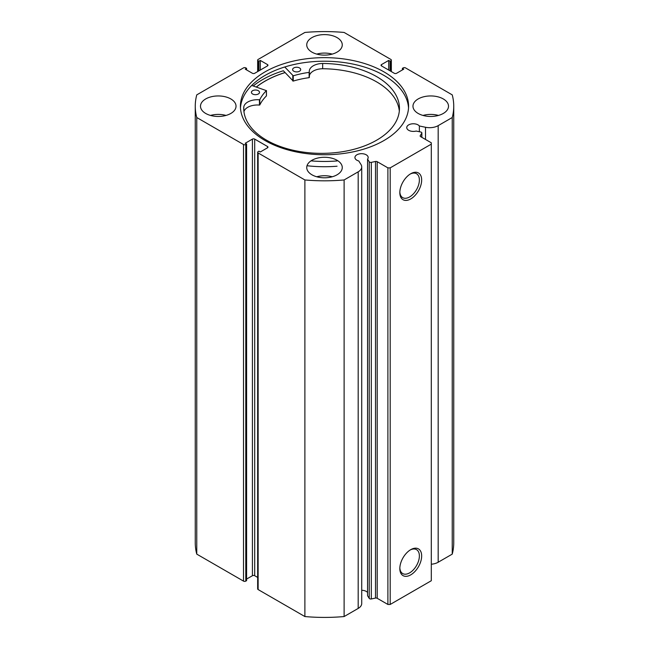 <?xml version="1.0" encoding="UTF-8"?>
<svg xmlns="http://www.w3.org/2000/svg" width="649" height="649" viewBox="0 0 649 649"><rect width="100%" height="100%" fill="white"/><g stroke="black" fill="none" stroke-linecap="round" stroke-linejoin="round"><path stroke-width="0.97" d="M256.396 87.039A84.005 48.497 180 0 1 285.065 72.607M421.761 137.296L421.761 133.232A1.614 0.933 0 0 0 421.858 132.907A1.614 0.933 0 0 0 421.388 132.25A1.614 0.933 0 0 0 420.795 132.031L416.163 131.057A6.62 3.821 0 0 1 408.683 130.295A6.62 3.821 0 0 1 406.745 127.593A6.62 3.821 0 0 1 410.833 124.056A6.62 3.821 0 0 1 418.053 124.892A6.62 3.821 0 0 1 419.368 125.979L419.368 131.731M361.72 590.282A6.62 3.821 180 0 1 366.239 591.401A6.62 3.821 180 0 1 367.561 592.488M267.502 147.818L267.502 146.496A1.614 0.933 180 0 1 267.972 147.153A1.614 0.933 180 0 1 267.502 147.818L260.306 151.971L258.935 151.176L258.132 151.639A1.614 0.933 0 0 0 257.661 152.296A1.614 0.933 0 0 0 258.132 152.961L304.884 179.951A129.24 74.611 0 0 0 344.116 179.951L358.183 171.831A12.063 6.961 0 0 0 361.72 166.907A12.063 6.961 0 0 0 360.99 164.522L358.751 160.968A6.62 3.821 180 0 1 356.869 160.214A6.62 3.821 180 0 1 354.93 157.504A6.62 3.821 180 0 1 359.019 153.975A6.62 3.821 180 0 1 366.239 154.803A6.62 3.821 180 0 1 368.178 157.504A6.62 3.821 180 0 1 367.561 159.119L367.561 595.725L369.24 598.394L369.24 161.796A1.614 0.933 0 0 0 371.317 162.355L375.511 161.471A1.614 0.933 180 0 1 377.207 161.69L387.899 167.864L390.187 167.864L431.309 144.119L431.309 142.804L420.609 136.631A1.614 0.933 180 0 1 420.138 135.965A1.614 0.933 180 0 1 420.236 135.649L420.236 136.29M410.744 549.654L410.744 549.654A15.438 8.916 -60 0 1 421.663 555.95A15.438 8.916 -60 0 1 410.744 574.86A15.438 8.916 -60 0 1 399.825 568.556A15.438 8.916 -60 0 1 410.744 549.654L410.744 549.654M399.841 567.867A13.824 7.983 120 0 0 402.688 573.562A13.824 7.983 120 0 0 409.6 572.88A13.824 7.983 120 0 0 418.629 560.704A13.824 7.983 120 0 0 416.512 549.622A13.824 7.983 120 0 0 410.16 550.011M410.744 173.729L410.744 173.729A15.438 8.916 -60 0 1 421.663 180.024A15.438 8.916 -60 0 1 410.744 198.935A15.438 8.916 -60 0 1 399.825 192.631A15.438 8.916 -60 0 1 410.744 173.729L410.744 173.729M399.841 191.95A13.824 7.983 120 0 0 402.688 197.645A13.824 7.983 120 0 0 409.6 196.955A13.824 7.983 120 0 0 418.629 184.778A13.824 7.983 120 0 0 416.512 173.705A13.824 7.983 120 0 0 410.16 174.086M408.529 107.977A84.086 48.545 0 0 0 383.957 75.43A84.086 48.545 0 0 0 293.754 64.575A84.086 48.545 0 0 0 240.471 107.977M265.043 140.525A84.086 48.545 0 0 0 356.674 151.055A84.086 48.545 0 0 0 408.586 106.201A84.086 48.545 0 0 0 383.957 71.869A84.086 48.545 0 0 0 292.326 61.347A84.086 48.545 0 0 0 240.414 106.201A84.086 48.545 0 0 0 265.043 140.525M230.833 98.948A17.766 10.262 0 0 0 211.469 96.725A17.766 10.262 0 0 0 200.492 106.201A17.766 10.262 0 0 0 205.701 113.453A17.766 10.262 0 0 0 225.065 115.676A17.766 10.262 0 0 0 236.033 106.201A17.766 10.262 0 0 0 230.833 98.948M226.014 115.433A17.766 10.262 0 0 0 210.519 115.433M337.066 37.61A17.766 10.262 0 0 0 317.702 35.387A17.766 10.262 0 0 0 306.734 44.862A17.766 10.262 0 0 0 311.934 52.123A17.766 10.262 0 0 0 331.298 54.346A17.766 10.262 0 0 0 342.266 44.862A17.766 10.262 0 0 0 337.066 37.61M332.247 54.102A17.766 10.262 0 0 0 316.753 54.102M337.066 160.279A17.766 10.262 0 0 0 317.702 158.056A17.766 10.262 0 0 0 306.734 167.531A17.766 10.262 0 0 0 311.934 174.792A17.766 10.262 0 0 0 331.298 177.015A17.766 10.262 0 0 0 342.266 167.531A17.766 10.262 0 0 0 337.066 160.279M332.247 176.771A17.766 10.262 0 0 0 316.753 176.771M443.299 98.948A17.766 10.262 0 0 0 423.935 96.725A17.766 10.262 0 0 0 412.967 106.201A17.766 10.262 0 0 0 418.167 113.453A17.766 10.262 0 0 0 437.531 115.676A17.766 10.262 0 0 0 448.508 106.201A17.766 10.262 0 0 0 443.299 98.948M438.481 115.433A17.766 10.262 0 0 0 422.986 115.433M390.868 71.309L390.868 60.763A1.614 0.933 0 0 0 391.339 60.097A1.614 0.933 0 0 0 390.868 59.44L344.116 32.45A129.24 74.611 0 0 0 304.884 32.45L258.132 59.44A1.614 0.933 0 0 0 257.661 60.097A1.614 0.933 0 0 0 258.132 60.763L258.132 71.309M267.502 64.584A1.614 0.933 180 0 1 267.972 65.241A1.614 0.933 180 0 1 267.502 65.906L267.502 64.584L260.306 60.43L258.935 61.225L258.132 60.763M243.513 144.516A1.614 0.933 0 0 0 245.793 144.516L245.793 581.115A1.614 0.933 180 0 1 243.513 581.115L243.513 144.516L196.761 117.526A129.24 74.611 0 0 1 195.26 106.201A129.24 74.611 0 0 1 196.761 94.876L243.513 67.885A1.614 0.933 0 0 1 245.793 67.885L246.596 68.348L245.225 69.135L252.42 73.288A1.614 0.933 180 0 0 254.708 73.288L267.502 65.906M252.42 139.113A1.614 0.933 180 0 1 254.708 139.113L254.708 575.712A1.614 0.933 0 0 0 252.42 575.712L252.42 139.113L245.225 143.267L246.596 144.054L245.793 144.516M267.502 146.496L254.708 139.113M367.561 159.119L369.24 161.796M421.761 133.232L420.236 135.649M438.172 125.646L438.172 562.245L452.239 554.124L452.239 117.526L438.172 125.646A12.063 6.961 180 0 1 425.517 127.269L419.368 125.979M452.239 117.526A129.24 74.611 0 0 0 453.74 106.201A129.24 74.611 0 0 0 452.239 94.876L405.487 67.885A1.614 0.933 0 0 0 403.207 67.885L402.404 68.348L403.775 69.135L396.58 73.288A1.614 0.933 180 0 1 394.292 73.288L381.498 65.906A1.614 0.933 180 0 1 381.028 65.241A1.614 0.933 180 0 1 381.498 64.584L381.498 65.906M390.868 60.763L390.065 61.225L388.694 60.43L381.498 64.584M452.239 554.124A129.24 74.611 0 0 0 453.74 542.799L453.74 106.201M438.172 562.245A12.063 6.961 180 0 1 431.309 564.224M390.187 167.864L390.187 604.462L431.309 580.725L431.309 144.119M390.187 604.462L387.899 604.462L387.899 167.864M377.207 161.69L377.207 598.289L387.899 604.462M377.207 598.289A1.614 0.933 0 0 0 375.511 598.07L375.511 161.471M371.317 162.355L371.317 598.954L375.511 598.07M371.317 598.954A1.614 0.933 180 0 1 369.24 598.394M258.132 152.961L258.132 589.56L304.884 616.55A129.24 74.611 0 0 0 344.116 616.55L358.183 608.429A12.063 6.961 0 0 0 361.72 603.505L361.72 166.907M258.132 589.56A1.614 0.933 180 0 1 257.661 588.903L257.661 152.296M254.708 575.712L257.661 577.415M246.596 579.07L252.42 575.712M245.793 581.115L246.596 580.652L246.596 144.054M195.26 106.201L195.26 542.799A129.24 74.611 0 0 0 196.761 554.124L243.513 581.115M196.761 117.526L196.761 554.124M304.884 616.55L304.884 179.951M344.116 179.951L344.116 616.55M402.404 69.93L402.404 68.348M388.694 70.06L388.694 60.43M390.065 70.846L390.065 61.225M258.935 70.846L258.935 61.225M260.306 70.06L260.306 60.43M246.596 69.93L246.596 68.348M309.37 72.226L309.119 77.661A67.204 38.802 0 0 0 293.243 81.084L283.362 70.757A87.639 50.598 0 0 0 253.248 85.968M285.033 72.566A84.086 48.545 0 0 0 256.331 87.015M251.723 85.449L266.406 90.649A67.204 38.802 0 0 0 259.803 99.662L259.446 99.8A13.686 7.902 0 0 0 243.781 107.093L243.773 109.722M252.558 93.967A4.04 2.328 180 0 1 251.431 92.353A4.04 2.328 180 0 1 253.97 90.187A4.04 2.328 180 0 1 258.391 90.738A4.04 2.328 180 0 1 259.511 92.353A4.04 2.328 180 0 1 256.98 94.511A4.04 2.328 180 0 1 252.558 93.967M293.729 71.187A4.04 2.328 180 0 1 292.61 69.581A4.04 2.328 180 0 1 295.141 67.415A4.04 2.328 180 0 1 299.562 67.967A4.04 2.328 180 0 1 300.69 69.581A4.04 2.328 180 0 1 298.151 71.739A4.04 2.328 180 0 1 293.729 71.187M243.781 109.924L243.773 107.093A77.856 44.951 0 0 0 243.74 108.407A77.856 44.951 0 0 0 265.376 139.503A77.856 44.951 0 0 0 350.622 150.122A77.856 44.951 0 0 0 399.459 108.407A77.856 44.951 0 0 0 377.823 77.312A77.856 44.951 0 0 0 322.667 63.464A13.686 7.902 0 0 0 309.289 71.366A13.686 7.902 0 0 0 309.37 72.185L309.119 72.388A67.204 38.802 0 0 0 293.243 75.811L284.749 66.985M399.322 111.044A77.856 44.951 0 0 0 377.823 82.585A77.856 44.951 0 0 0 322.667 68.737A13.686 7.902 0 0 0 309.37 75.811M337.066 160.936A88.848 51.295 180 0 1 311.001 160.863M337.066 166.217A88.848 51.295 180 0 1 307.009 165.73M322.667 63.464L322.667 68.745M266.406 95.736L266.406 95.93A67.204 38.802 0 0 0 259.803 104.943L259.446 105.073A13.686 7.902 0 0 0 243.935 111.604M358.183 171.831L358.183 608.429M425.517 127.269L425.517 139.462M292.804 75.73L292.804 81.011M293.243 75.811L293.243 81.084M309.119 72.388L309.119 77.661M259.803 99.662L259.803 104.943M266.406 90.649L266.406 95.93M259.446 99.8L259.446 105.073M257.661 71.585L257.661 60.097M391.339 60.097L391.339 71.585M421.858 132.907L421.858 137.345M309.37 72.209L309.37 77.482M266.447 90.56L266.447 95.833"/></g></svg>
